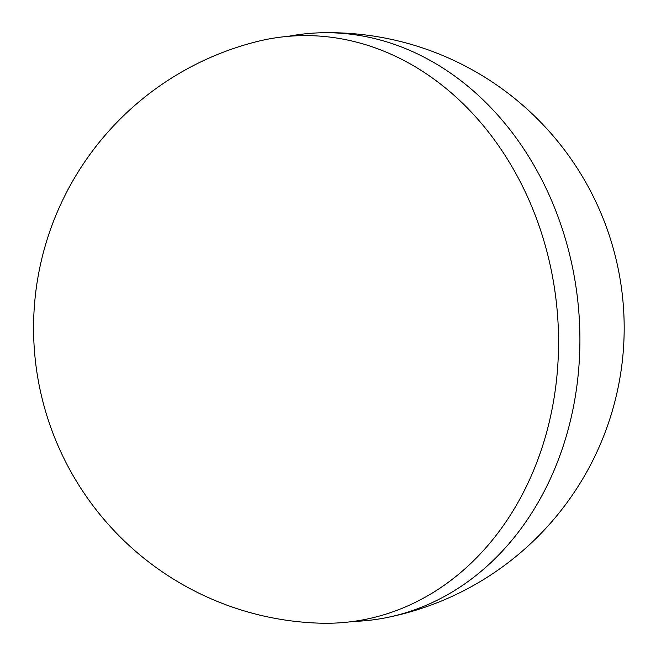 <?xml version="1.0" encoding="UTF-8"?>
<svg xmlns="http://www.w3.org/2000/svg" width="656" height="656" viewBox="0 0 656 656"><rect width="100%" height="100%" fill="white"/><g stroke="black" fill="none" stroke-linecap="round" stroke-linejoin="round"><path stroke-width="0.98" d="M288.361 36.334A294.987 242.523 83.7 0 1 320.563 32.8A294.987 242.523 83.7 0 1 563.488 232.667A294.987 242.523 83.7 0 1 385.507 617.829A294.987 242.523 83.7 0 1 353.313 621.437M542.176 235.168A294.413 242.048 -96.3 0 0 256.357 41.722A295.315 295.315 0 0 0 320.907 623.2A294.413 242.048 -96.3 0 0 542.176 235.168M385.507 617.829A295.315 295.315 0 0 0 622.38 295.413A295.315 295.315 0 0 0 320.563 32.8"/></g></svg>

